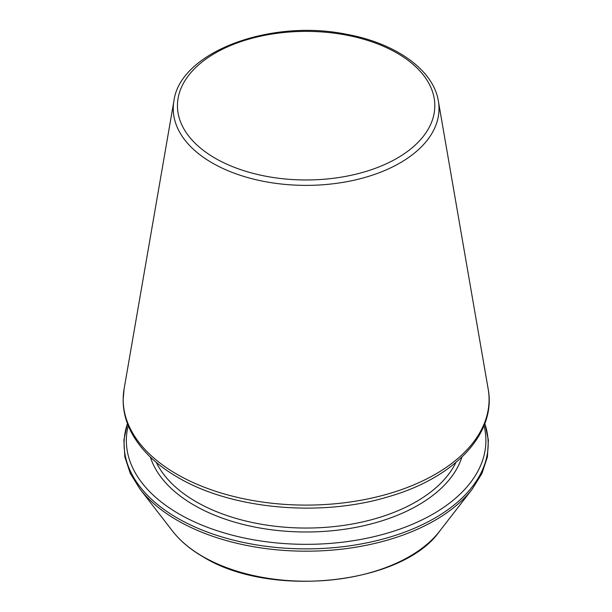 <?xml version="1.0" encoding="UTF-8"?>
<svg xmlns="http://www.w3.org/2000/svg" width="612" height="612" viewBox="0 0 612 612"><rect width="100%" height="100%" fill="white"/><g stroke="black" fill="none" stroke-linecap="round" stroke-linejoin="round"><path stroke-width="0.92" d="M128.222 425.615A179.775 103.795 0 0 0 179.01 513.935A179.775 103.795 0 0 0 386.723 533.32A179.775 103.795 0 0 0 484.038 425.615M212.165 162.907A132.88 76.722 0 0 0 363.031 177.985A132.88 76.722 0 0 0 438.36 101.034C433.441 69.875 395.597 43.1 346.423 34.264C270.091 18.574 179.982 52.135 173.907 101.034A132.88 76.722 0 0 0 212.165 162.907M215.141 158.21A128.681 74.297 0 0 0 430.427 124.902A128.681 74.297 0 0 0 272.822 33.912A128.681 74.297 0 0 0 215.141 158.21M150.353 457.08A158.393 91.448 0 0 0 194.126 505.198A158.393 91.448 0 0 0 353.2 527.858A158.393 91.448 0 0 0 461.907 457.08M176.769 474.17A182.942 105.624 0 0 0 384.458 494.932A182.942 105.624 0 0 0 488.169 388.987C496.615 433.648 454.509 477.72 389.087 496.531C321.231 517.438 231.879 509.459 177.901 477.421C156.611 465.089 141.265 450.394 131.871 433.327C126.041 422.525 123.127 411.386 123.134 399.904L124.091 388.987A182.942 105.624 0 0 0 176.769 474.17M156.32 462.435A155.563 89.811 0 0 0 196.131 501.741A155.563 89.811 0 0 0 455.94 462.435M127.449 423.619A182.055 105.111 0 0 0 177.396 518.089A182.055 105.111 0 0 0 391.672 536.548A182.055 105.111 0 0 0 484.811 423.619M127.403 423.489L123.876 440.112L124.84 456.881L130.249 473.313L139.934 488.988A182.055 105.111 0 0 0 177.396 520.399A182.055 105.111 0 0 0 472.326 488.988L482.011 473.313L487.42 456.881L488.384 440.112L484.857 423.489M139.934 488.988L172.699 531.285A146.169 84.387 0 0 0 202.779 556.499A146.169 84.387 0 0 0 439.561 531.285L472.326 488.988M173.907 101.034L124.091 388.987M438.36 101.034L488.169 388.987M439.561 531.285C402.283 584.674 270.236 598.597 203.176 556.874C190.386 549.477 180.226 540.947 172.699 531.285"/></g></svg>
